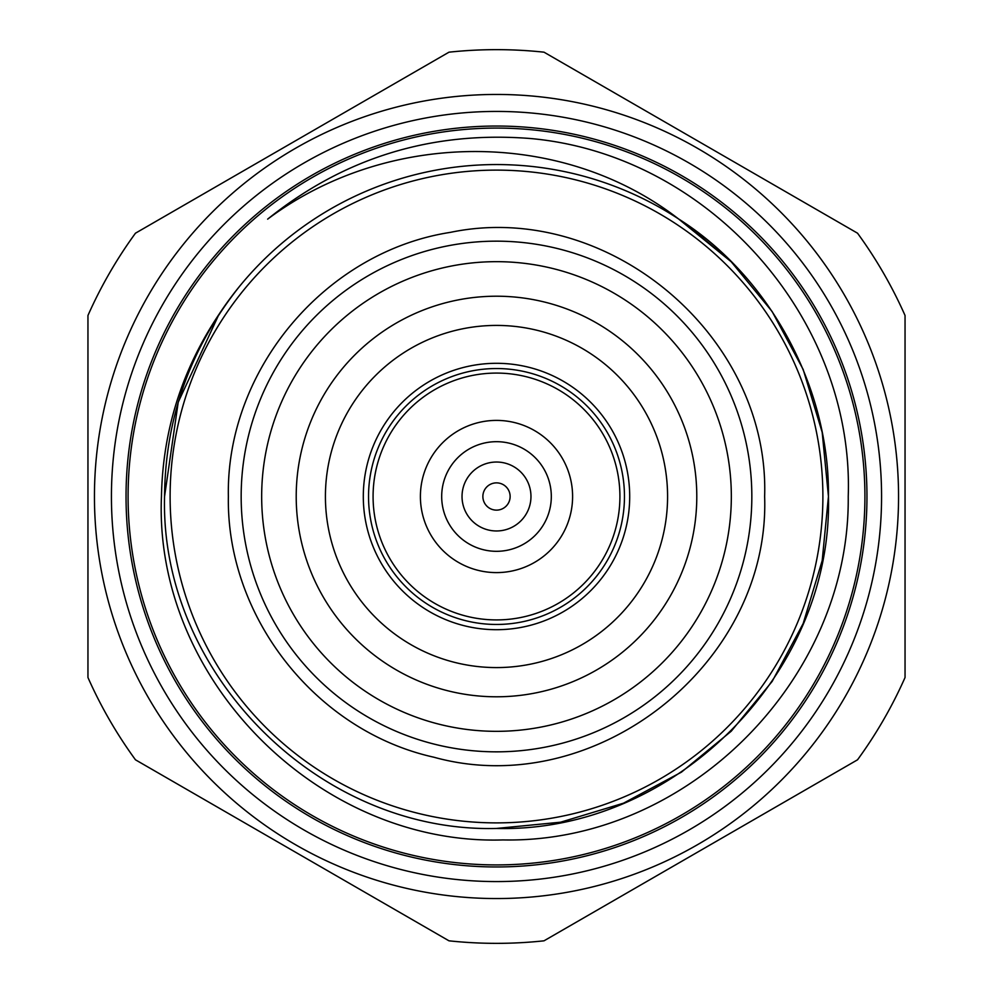 <?xml version="1.0" encoding="UTF-8"?>
<svg xmlns="http://www.w3.org/2000/svg" width="993" height="993" viewBox="0 0 993 993"><rect width="100%" height="100%" fill="white"/><g stroke="black" fill="none" stroke-linecap="round" stroke-linejoin="round"><path stroke-width="1.49" d="M126.037 496.5A370.463 370.463 0 0 1 496.5 126.037A370.463 370.463 0 0 1 866.963 496.5A370.463 370.463 0 0 1 496.5 866.963A370.463 370.463 0 0 1 126.037 496.5M864.915 496.5A368.415 368.415 0 0 0 496.5 128.085A368.415 368.415 0 0 0 128.085 496.5A368.415 368.415 0 0 0 496.5 864.915A368.415 368.415 0 0 0 864.915 496.5M496.5 898.553A402.053 402.053 0 0 1 94.447 496.5A402.053 402.053 0 0 1 496.5 94.447A402.053 402.053 0 0 1 898.553 496.5A402.053 402.053 0 0 1 496.5 898.553M496.5 881.573A385.073 385.073 0 0 1 111.427 496.5A385.073 385.073 0 0 1 496.5 111.427A385.073 385.073 0 0 1 881.573 496.5A385.073 385.073 0 0 1 496.5 881.573M905.045 315.489L905.045 677.511A446.85 446.85 0 0 1 857.53 759.806L544.015 940.818A446.85 446.85 0 0 1 448.985 940.818L135.47 759.806A446.85 446.85 0 0 1 87.955 677.511L87.955 315.489A446.85 446.85 0 0 1 135.47 233.194L448.985 52.182A446.85 446.85 0 0 1 544.015 52.182L857.53 233.194A446.85 446.85 0 0 1 905.045 315.489L905.045 477.993M686.635 224.406L731.22 261.78L678.492 218.894L731.22 261.78L772.144 311.554L803.176 369.47L822.192 432.365L828.447 496.5C833.09 673.763 673.763 833.09 496.5 828.447C319.237 833.09 159.91 673.763 164.553 496.5L178.219 402.227L218.894 314.508C181.93 369.781 162.778 430.441 161.449 496.5C153.704 680.23 319.82 845.701 502.967 839.929C686.833 843.702 850.107 679.659 848.233 496.5C854.34 318.89 709.101 154.697 530.783 138.548C432.017 130.691 344.298 157.552 267.638 219.155C386.265 130.294 560.809 127.774 678.492 218.894L731.22 261.78L772.144 311.554L803.176 369.47L822.192 432.365L828.447 496.5C833.09 673.763 673.763 833.09 496.5 828.447C319.237 833.09 159.91 673.763 164.553 496.5C165.186 418.5 190.147 348.493 239.45 286.468M690.681 227.273L678.492 218.894L731.22 261.78L772.144 311.554L803.176 369.47L822.192 432.365L828.447 496.5C833.09 673.763 673.763 833.09 496.5 828.447C319.237 833.09 159.91 673.763 164.553 496.5L178.219 402.227L218.894 314.508L178.219 402.227L164.553 496.5L178.219 402.227L218.894 314.508L178.219 402.227L164.553 496.5C159.91 673.763 319.237 833.09 496.5 828.447C673.763 833.09 833.09 673.763 828.447 496.5L822.192 560.635L803.176 623.53L772.144 681.446L731.22 731.22L681.446 772.144L623.53 803.176L560.635 822.192L496.5 828.447M218.894 314.508A331.947 331.947 0 0 1 678.492 218.894L678.542 218.919M678.492 218.894C769.699 276.476 829.751 387.593 828.447 496.5C833.09 673.763 673.763 833.09 496.5 828.447C319.237 833.09 159.91 673.763 164.553 496.5C159.91 673.763 319.237 833.09 496.5 828.447C673.763 833.09 833.09 673.763 828.447 496.5M170.113 496.5A326.387 326.387 0 0 0 496.5 822.887A326.387 326.387 0 0 0 822.887 496.5A326.387 326.387 0 0 0 496.5 170.113A326.387 326.387 0 0 0 170.113 496.5M241.162 496.5A255.338 255.338 0 0 0 496.5 751.838A255.338 255.338 0 0 0 751.838 496.5A255.338 255.338 0 0 0 496.5 241.162A255.338 255.338 0 0 0 241.162 496.5M261.668 496.5A234.832 234.832 0 0 0 496.5 731.332A234.832 234.832 0 0 0 731.332 496.5A234.832 234.832 0 0 0 496.5 261.668A234.832 234.832 0 0 0 261.668 496.5M696.788 496.5A200.288 200.288 0 0 0 496.5 296.212A200.288 200.288 0 0 0 296.212 496.5A200.288 200.288 0 0 0 496.5 696.788A200.288 200.288 0 0 0 696.788 496.5M667.581 496.5A171.081 171.081 0 0 0 496.5 325.419A171.081 171.081 0 0 0 325.419 496.5A171.081 171.081 0 0 0 496.5 667.581A171.081 171.081 0 0 0 667.581 496.5M629.699 496.5A133.199 133.199 0 0 0 496.5 363.301A133.199 133.199 0 0 0 363.301 496.5A133.199 133.199 0 0 0 496.5 629.699A133.199 133.199 0 0 0 629.699 496.5M624.46 496.5A127.96 127.96 0 0 0 496.5 368.54A127.96 127.96 0 0 0 368.54 496.5A127.96 127.96 0 0 0 496.5 624.46A127.96 127.96 0 0 0 624.46 496.5M373.083 496.5A123.417 123.417 0 0 0 496.5 619.917A123.417 123.417 0 0 0 619.917 496.5A123.417 123.417 0 0 0 496.5 373.083A123.417 123.417 0 0 0 373.083 496.5M420.399 496.5A76.101 76.101 0 0 0 496.5 572.601A76.101 76.101 0 0 0 572.601 496.5A76.101 76.101 0 0 0 496.5 420.399A76.101 76.101 0 0 0 420.399 496.5M441.686 496.5A54.814 54.814 0 0 0 496.5 551.314A54.814 54.814 0 0 0 551.314 496.5A54.814 54.814 0 0 0 496.5 441.686A54.814 54.814 0 0 0 441.686 496.5M462.03 496.5A34.47 34.47 0 0 0 496.5 530.97A34.47 34.47 0 0 0 530.97 496.5A34.47 34.47 0 0 0 496.5 462.03A34.47 34.47 0 0 0 462.03 496.5M482.871 496.5A13.629 13.629 0 0 0 496.5 510.129A13.629 13.629 0 0 0 510.129 496.5A13.629 13.629 0 0 0 496.5 482.871A13.629 13.629 0 0 0 482.871 496.5M87.955 332.916L87.955 677.511M764.635 496.5C770.494 663.547 594.968 801.922 433.904 757.225C316.109 731.096 226.28 617.162 228.365 496.5C225.907 369.892 325.27 251.701 450.4 232.362C607.679 199.593 769.86 335.932 764.635 496.5"/></g></svg>
